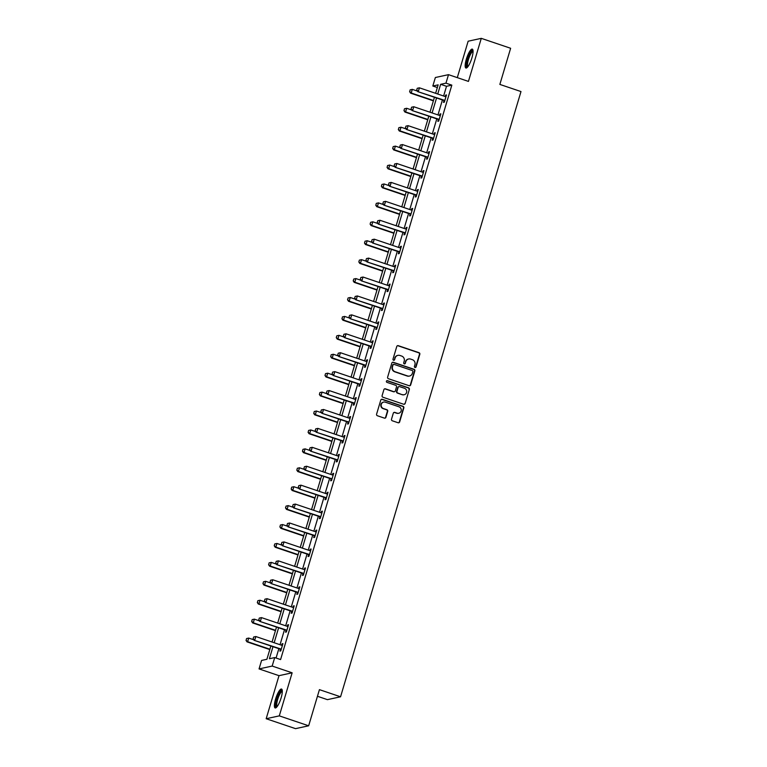 <?xml version="1.0" encoding="UTF-8"?>
<svg xmlns="http://www.w3.org/2000/svg" width="767" height="767" viewBox="0 0 767 767"><rect width="100%" height="100%" fill="white"/><g stroke="black" fill="none" stroke-linecap="round" stroke-linejoin="round"><path stroke-width="1.15" d="M414.985 367.479A0.882 0.844 77.7 0 0 416.04 366.923L419.817 354.268A1.256 1.208 77.7 0 0 419.012 352.686L398.274 345.677A1.256 1.208 77.7 0 0 396.769 346.483L393.001 359.129A0.882 0.844 77.7 0 0 393.989 360.26A0.882 0.844 77.7 0 0 394.612 359.675L395.101 358.036A4.017 3.854 77.7 0 1 399.923 355.476L401.649 356.061A4.017 3.854 77.7 0 1 404.199 361.113L403.71 362.753A0.882 0.844 77.7 0 0 404.708 363.884A0.882 0.844 77.7 0 0 405.331 363.299L405.82 361.66A4.017 3.854 77.7 0 1 410.642 359.1L412.368 359.685A4.017 3.854 77.7 0 1 414.918 364.737L414.429 366.377A0.882 0.844 77.7 0 0 414.985 367.479M415.244 367.527A0.882 0.844 77.7 0 0 415.685 367L419.463 354.344A1.256 1.208 77.7 0 0 418.657 352.772L397.92 345.754A1.256 1.208 77.7 0 0 397.479 345.696M393.807 360.279A0.882 0.844 77.7 0 0 394.257 359.752L395.101 358.036M404.525 363.903A0.882 0.844 77.7 0 0 404.976 363.376L405.82 361.66M281.115 697.893A9.971 2.454 -71.3 0 0 281.537 689.054A9.971 2.454 -71.3 0 0 275.574 699.101A9.971 2.454 -71.3 0 0 275.152 707.951A9.971 2.454 -71.3 0 0 281.115 697.893M471.878 57.976A9.971 2.454 -71.3 0 0 472.309 49.126A9.971 2.454 -71.3 0 0 466.346 59.184A9.971 2.454 -71.3 0 0 465.914 68.023A9.971 2.454 -71.3 0 0 471.878 57.976M391.515 419.204A1.256 1.208 77.7 0 0 392.311 420.786L398.131 422.751A1.256 1.208 77.7 0 0 399.636 421.955L403.825 407.9A1.256 1.208 77.7 0 0 403.03 406.328L382.292 399.31A1.256 1.208 77.7 0 0 380.777 400.115L376.587 414.161A1.256 1.208 77.7 0 0 377.393 415.743L384.42 418.12A1.256 1.208 77.7 0 0 385.926 417.315L387.718 411.304A1.256 1.208 77.7 0 0 386.923 409.722L383.433 408.543A3.356 3.221 77.7 0 1 383.673 402.081A3.356 3.221 77.7 0 1 385.331 402.176L398.984 406.798A3.356 3.221 77.7 0 1 398.754 413.26A3.356 3.221 77.7 0 1 397.085 413.164L394.813 412.397A1.256 1.208 77.7 0 0 393.308 413.192L391.515 419.204M308.65 725.793L295.525 728.65L266.178 718.727L279.303 715.87L308.65 725.793L319.427 689.648L340.558 696.791L520.985 91.561L499.854 84.418L510.63 48.273L481.283 38.35L468.445 81.407L448.494 74.658L445.963 83.152L451.83 85.137L280.588 659.562L274.711 657.578L272.18 666.063L259.054 668.92L261.585 660.435L266.906 659.275L270.876 645.977M279.303 715.87L292.141 672.812L272.18 666.063M409.166 385.724A1.256 1.208 77.7 0 0 410.671 384.929L414.861 370.883A1.256 1.208 77.7 0 0 414.065 369.301L393.327 362.283A1.256 1.208 77.7 0 0 391.822 363.088L387.632 377.134A1.256 1.208 77.7 0 0 388.428 378.716L409.166 385.724M409.348 389.387L405.158 403.442A1.256 1.208 77.7 0 1 403.653 404.238L382.906 397.229A1.256 1.208 77.7 0 1 382.11 395.647L383.903 389.636A1.256 1.208 77.7 0 1 385.408 388.831L393.826 391.678A1.256 1.208 77.7 0 0 395.331 390.882L396.52 386.894A1.256 1.208 77.7 0 0 395.724 385.312L386.961 382.35A0.882 0.844 77.7 0 1 387.028 380.653A0.882 0.844 77.7 0 1 387.46 380.681L408.543 387.814A1.256 1.208 77.7 0 1 409.348 389.387L405.158 403.442M481.283 38.35L468.148 41.207L457.295 77.64M317.452 696.273L327.423 699.648L340.558 696.791M451.83 85.137L446.509 86.297L443.614 96M442.425 99.969L437.967 114.925M436.787 118.885L432.329 133.851M431.15 137.811L426.692 152.767M425.503 156.727L421.045 171.693M419.865 175.653L415.407 190.609M414.228 194.569L409.77 209.535M408.581 213.494L404.123 228.451M402.943 232.411L398.485 247.377M397.306 251.336L392.848 266.293M391.659 270.252L387.201 285.219M386.022 289.178L381.563 304.135M380.384 308.094L375.926 323.06M374.737 327.02L370.279 341.977M369.1 345.936L364.641 360.902M363.462 364.862L359.004 379.818M357.815 383.778L353.357 398.744M352.178 402.704L347.719 417.66M346.54 421.62L342.082 436.586M340.893 440.546L336.435 455.502M335.256 459.471L330.798 474.428M329.618 478.387L325.16 493.344M323.971 497.313L319.513 512.27M318.334 516.229L313.876 531.186M312.696 535.155L308.238 550.112M307.049 554.071L302.591 569.028M301.412 572.997L296.954 587.953M295.774 591.913L291.316 606.879M290.127 610.839L285.669 625.795M284.49 629.755L280.032 644.721M278.852 648.681L276.062 658.028M443.978 100.611L443.451 102.385L444.333 102.193L446.509 94.916L445.617 95.108L445.196 96.537M438.34 119.527L437.813 121.301L438.695 121.109L440.862 113.832L439.98 114.024L439.549 115.462M432.703 138.453L432.166 140.227L433.058 140.035L435.225 132.758L434.343 132.95L433.911 134.378M427.056 157.369L426.529 159.143L427.411 158.951L429.587 151.674L428.695 151.866L428.274 153.304M421.419 176.295L420.891 178.069L421.773 177.877L423.94 170.6L423.058 170.792L422.627 172.22M415.781 195.211L415.244 196.985L416.136 196.793L418.303 189.516L417.421 189.708L416.989 191.146M410.134 214.137L409.607 215.91L410.489 215.719L412.665 208.442L411.774 208.634L411.352 210.062M404.497 233.053L403.969 234.827L404.851 234.635L407.018 227.358L406.136 227.55L405.705 228.988M398.859 251.979L398.322 253.752L399.214 253.561L401.381 246.284L400.499 246.475L400.067 247.904M393.212 270.895L392.685 272.668L393.576 272.477L395.743 265.2L394.852 265.392L394.43 266.83M387.575 289.821L387.047 291.594L387.929 291.402L390.096 284.126L389.214 284.317L388.783 285.755M381.937 308.737L381.4 310.51L382.292 310.319L384.459 303.042L383.577 303.233L383.145 304.672A1.275 1.227 77.7 0 0 383.558 304.748L383.951 304.748M376.29 327.662L375.763 329.436L376.655 329.244L378.821 321.967L377.93 322.159L377.508 323.597M370.653 346.579L370.125 348.362L371.007 348.16L373.174 340.884L372.292 341.075L371.861 342.513M365.015 365.504L364.478 367.278L365.37 367.086L367.537 359.809L366.655 360.001L366.223 361.439A1.275 1.227 77.7 0 0 366.636 361.516L367.029 361.516M359.368 384.42L358.841 386.204L359.733 386.002L361.899 378.725L361.008 378.927L360.586 380.355M353.731 403.346L353.203 405.12L354.086 404.928L356.252 397.651L355.37 397.843L354.939 399.281M348.093 422.262L347.556 424.046L348.448 423.844L350.615 416.567L349.733 416.769L349.301 418.197A1.275 1.227 77.7 0 0 349.714 418.274L350.107 418.274M342.446 441.188L341.919 442.962L342.811 442.77L344.977 435.493L344.086 435.685L343.664 437.123M336.809 460.104L336.282 461.887L337.164 461.696L339.33 454.409L338.448 454.61L338.017 456.039M331.171 479.03L330.635 480.804L331.526 480.612L333.693 473.335L332.811 473.527L332.379 474.965A1.275 1.227 77.7 0 0 332.792 475.041L333.185 475.041M325.524 497.946L324.997 499.729L325.889 499.538L328.055 492.251L327.164 492.452L326.742 493.881M319.887 516.872L319.36 518.645L320.242 518.454L322.408 511.177L321.526 511.368L321.095 512.807M314.249 535.788L313.713 537.571L314.604 537.379L316.771 530.102L315.889 530.294L315.458 531.723A1.275 1.227 77.7 0 0 315.87 531.799L316.263 531.809M308.602 554.714L308.075 556.487L308.967 556.296L311.134 549.019L310.242 549.21L309.82 550.648M302.965 573.639L302.438 575.413L303.32 575.221L305.487 567.944L304.604 568.136L304.173 569.565M297.328 592.555L296.791 594.329L297.682 594.137L299.849 586.86L298.967 587.052L298.536 588.49A1.275 1.227 77.7 0 0 298.948 588.567L299.341 588.567M291.681 611.481L291.153 613.255L292.045 613.063L294.212 605.786L293.32 605.978L292.898 607.406M286.043 630.397L285.516 632.171L286.398 631.979L288.565 624.702L287.683 624.894L287.251 626.332M280.406 649.323L279.869 651.097L280.76 650.905L282.927 643.628L282.045 643.82L281.614 645.248M292.141 672.812L279.006 675.669L266.178 718.727M279.006 675.669L259.054 668.92M437.353 87.534L432.828 86.009L435.359 77.515L448.494 74.658M272.985 646.696L269.39 658.738L274.711 657.578M445.963 83.152L440.632 84.312L437.736 94.015M436.557 97.984L432.099 112.941M430.92 116.9L426.462 131.866M425.282 135.826L420.815 150.783M419.635 154.742L415.177 169.708M413.998 173.668L409.54 188.624M408.36 192.584L403.893 207.55M402.713 211.51L398.255 226.466M397.076 230.426L392.618 245.392M391.438 249.352L386.971 264.308M385.791 268.268L381.333 283.234M380.154 287.194L375.696 302.15M374.517 306.11L370.049 321.076M368.869 325.035L364.411 339.992M363.232 343.952L358.774 358.918M357.595 362.877L353.127 377.834M351.948 381.793L347.489 396.76M346.31 400.719L341.852 415.676M340.673 419.635L336.205 434.601M335.026 438.561L330.567 453.518M329.388 457.487L324.93 472.443M323.751 476.403L319.283 491.359M318.104 495.329L313.645 510.285M312.466 514.245L308.008 529.201M306.829 533.17L302.361 548.127M301.182 552.087L296.724 567.043M295.544 571.012L291.086 585.969M289.907 589.928L285.439 604.895M284.26 608.854L279.802 623.811M278.622 627.77L274.164 642.736M435.627 93.306L438.149 84.849L432.828 86.009M272.055 642.017L276.513 627.061M277.692 623.101L282.151 608.135M283.33 604.175L287.798 589.219M288.977 585.259L293.435 570.293M294.614 566.334L299.072 551.377M300.252 547.417L304.72 532.451M305.899 528.492L310.357 513.535M311.536 509.576L315.994 494.61M317.174 490.65L321.641 475.693M322.821 471.724L327.279 456.768M328.458 452.808L332.916 437.852M334.096 433.882L338.563 418.926M339.743 414.966L344.201 400.01M345.38 396.04L349.838 381.084M351.018 377.124L355.485 362.158M356.665 358.199L361.123 343.242M362.302 339.282L366.76 324.316M367.939 320.357L372.407 305.4M373.587 301.441L378.045 286.475M379.224 282.515L383.682 267.558M384.861 263.599L389.32 248.633M390.508 244.673L394.967 229.716M396.146 225.757L400.604 210.791M401.783 206.831L406.242 191.875M407.43 187.915L411.889 172.949M413.068 168.989L417.526 154.033M418.705 150.073L423.163 135.107M424.352 131.147L428.811 116.191M429.99 112.231L434.448 97.265M446.509 86.297L440.632 84.312M445.617 95.108L446.375 95.357M439.98 114.024L440.737 114.283M434.343 132.95L435.09 133.199M428.695 151.866L429.453 152.125M423.058 170.792L423.815 171.041M417.421 189.708L418.168 189.967M411.774 208.634L412.531 208.883M406.136 227.55L406.893 227.809M400.499 246.475L401.246 246.725M394.852 265.392L395.609 265.65M389.214 284.317L389.972 284.567M383.577 303.233L384.325 303.492M377.93 322.159L378.687 322.418M372.292 341.075L373.05 341.334M366.655 360.001L367.403 360.26M361.008 378.927L361.765 379.176M355.37 397.843L356.128 398.102M349.733 416.769L350.481 417.018M344.086 435.685L344.843 435.944M338.448 454.61L339.206 454.86M332.811 473.527L333.559 473.785M327.164 492.452L327.921 492.702M321.526 511.368L322.284 511.627M315.889 530.294L316.637 530.543M310.242 549.21L310.999 549.469M304.604 568.136L305.362 568.385M298.967 587.052L299.715 587.311M293.32 605.978L294.077 606.227M287.683 624.894L288.44 625.153M282.045 643.82L282.793 644.069M408.475 359.023A4.017 3.854 77.7 0 0 405.455 361.736M397.757 355.399A4.017 3.854 77.7 0 0 394.746 358.112M409.607 385.791A1.256 1.208 77.7 0 0 410.316 385.005L414.506 370.96A1.256 1.208 77.7 0 0 413.71 369.378L392.972 362.36A1.256 1.208 77.7 0 0 392.531 362.302M412.857 371.64A0.882 0.844 77.7 0 0 412.301 370.538L394.094 364.383A0.882 0.844 77.7 0 0 393.04 364.939L392.522 366.664A4.017 3.854 77.7 0 0 395.082 371.727L407.526 375.935A4.017 3.854 77.7 0 0 412.349 373.366L412.857 371.64M393.49 364.411A0.882 0.844 77.7 0 0 392.685 365.015L393.04 364.939M409.329 376.079A4.017 3.854 77.7 0 1 407.172 376.012L394.727 371.803A4.017 3.854 77.7 0 1 392.167 366.741L392.685 365.015M404.094 404.305A1.256 1.208 77.7 0 0 404.803 403.519M394.267 391.736A1.256 1.208 77.7 0 1 393.471 391.755L385.053 388.907A1.256 1.208 77.7 0 0 384.612 388.85M408.993 389.473A1.256 1.208 77.7 0 0 408.188 387.891L387.105 380.758A0.882 0.844 77.7 0 0 386.856 380.72M402.55 394.631A3.356 3.221 77.7 0 0 406.721 391.63A3.356 3.221 77.7 0 0 404.449 388.265L399.636 386.635A1.256 1.208 77.7 0 0 398.131 387.431L396.942 391.419A1.256 1.208 77.7 0 0 397.737 393.001L402.196 394.708A3.356 3.221 77.7 0 0 404.036 394.756M398.84 386.654A1.256 1.208 77.7 0 0 397.776 387.508L398.131 387.431M402.196 394.708L397.383 393.078A1.256 1.208 77.7 0 1 396.587 391.496L397.776 387.508M398.572 413.288A3.356 3.221 77.7 0 1 396.731 413.24L394.459 412.473A1.256 1.208 77.7 0 0 394.017 412.406M383.49 402.129A3.356 3.221 77.7 0 0 383.078 408.619L383.433 408.543M384.861 418.178A1.256 1.208 77.7 0 0 385.571 417.392L387.364 411.38A1.256 1.208 77.7 0 0 386.568 409.799L383.078 408.619M398.572 422.818A1.256 1.208 77.7 0 0 399.281 422.032L403.471 407.977A1.256 1.208 77.7 0 0 402.675 406.405L381.937 399.386A1.256 1.208 77.7 0 0 381.487 399.329M410.134 89.835L409.703 91.637L410.134 89.835L412.31 89.365L411.227 92.999L433.48 100.525M409.703 91.637L411.227 92.999L410.585 93.143L433.384 100.851M417.325 91.062L412.31 89.365L410.249 89.816M409.597 91.656L410.585 93.143M417.238 88.291L416.692 90.113L417.238 88.291L419.405 87.822L445.234 96.556A1.275 1.227 77.7 0 0 445.598 96.613L446.001 96.623M444.812 100.611L444.486 100.372A1.275 1.227 77.7 0 0 444.141 100.189L417.679 91.599L416.692 90.113M444.659 101.11L443.844 100.506A1.275 1.227 77.7 0 0 443.508 100.333L417.679 91.599M417.344 88.272L419.405 87.822L418.322 91.455L416.797 90.094M467.563 67.093A8.629 2.128 108.7 0 1 467.122 61.437A8.629 2.128 108.7 0 1 470.967 52.07A8.629 2.128 108.7 0 1 473.047 50.871M473.066 51.494A7.986 1.965 -71.3 0 0 471.484 52.77A7.986 1.965 -71.3 0 0 468.1 60.737A7.986 1.965 -71.3 0 0 467.956 66.604M472.74 49.529A9.904 2.435 -71.3 0 0 471.101 51.053A9.904 2.435 -71.3 0 0 467.045 60.372A9.904 2.435 -71.3 0 0 466.499 67.966M276.791 707.011A8.629 2.128 108.7 0 1 276.887 699.341A8.629 2.128 108.7 0 1 282.275 690.789M282.294 691.422A7.986 1.965 -71.3 0 0 277.654 699.494A7.986 1.965 -71.3 0 0 277.184 706.522M281.968 689.447A9.904 2.435 -71.3 0 0 276.532 699.418A9.904 2.435 -71.3 0 0 275.737 707.893M404.497 108.761L403.96 110.582L404.497 108.761L406.663 108.281L405.58 111.924L427.833 119.451M404.065 110.553L405.58 111.924L404.947 112.059L427.737 119.767M411.678 109.978L406.663 108.281L404.602 108.732M403.96 110.582L404.947 112.059M398.859 127.677L398.418 129.479L398.859 127.677L401.026 127.207L399.943 130.841L422.195 138.367M398.418 129.479L399.943 130.841L399.3 130.984L422.099 138.693M406.04 128.904L401.026 127.207L398.965 127.658M398.313 129.498L399.3 130.984M411.591 107.217L411.054 109.039L411.591 107.217L413.768 106.738L439.587 115.472A1.275 1.227 77.7 0 0 439.961 115.539L440.354 115.539M439.165 119.527L438.839 119.288A1.275 1.227 77.7 0 0 438.503 119.115L412.042 110.515L411.054 109.039M439.021 120.026L438.206 119.431A1.275 1.227 77.7 0 0 437.861 119.249L412.042 110.515M411.697 107.188L413.768 106.738L412.675 110.381L411.16 109.01M405.954 126.133L405.407 127.955L405.954 126.133L408.121 125.663L433.949 134.398A1.275 1.227 77.7 0 0 434.323 134.455L434.716 134.465M433.528 138.453L433.202 138.213A1.275 1.227 77.7 0 0 432.866 138.031L406.405 129.441L405.407 127.955M433.374 138.952L432.559 138.348A1.275 1.227 77.7 0 0 432.224 138.175L406.405 129.441M406.059 126.114L408.121 125.663L407.037 129.297L405.522 127.936M393.212 146.602L392.675 148.424L393.212 146.602L395.388 146.123L394.305 149.766L416.558 157.293M392.781 148.395L394.305 149.766L393.663 149.901L416.462 157.609M400.403 147.82L395.388 146.123L393.327 146.574M392.675 148.424L393.663 149.901M387.575 165.519L387.143 167.321L387.575 165.519L389.741 165.049L388.658 168.682L410.911 176.209M387.143 167.321L388.658 168.682L388.025 168.826L410.815 176.535M394.756 166.746L389.741 165.049L387.68 165.499M387.038 167.34L388.025 168.826M381.937 184.444L381.391 186.266L381.937 184.444L384.104 183.965L383.021 187.608L405.273 195.134M381.496 186.237L383.021 187.608L382.378 187.742L405.177 195.451M389.118 185.662L384.104 183.965L382.043 184.425M381.391 186.266L382.378 187.742M400.316 145.059L399.77 146.88L400.316 145.059L402.483 144.579L428.312 153.314A1.275 1.227 77.7 0 0 428.676 153.381L429.079 153.381M427.89 157.369L427.564 157.13A1.275 1.227 77.7 0 0 427.219 156.957L400.757 148.357L399.77 146.88M427.737 157.868L426.922 157.273A1.275 1.227 77.7 0 0 426.586 157.091L400.757 148.357M400.422 145.03L402.483 144.579L401.4 148.223L399.875 146.852M394.669 163.975L394.133 165.797L394.669 163.975L396.846 163.505L422.665 172.239A1.275 1.227 77.7 0 0 423.039 172.297L423.432 172.307M422.243 176.295L421.917 176.055A1.275 1.227 77.7 0 0 421.582 175.873L395.12 167.283L394.133 165.797M422.099 176.793L421.284 176.189A1.275 1.227 77.7 0 0 420.939 176.017L395.12 167.283M394.775 163.956L396.846 163.505L395.753 167.139L394.238 165.777M389.032 182.901L388.486 184.722L389.032 182.901L391.199 182.421L417.027 191.156A1.275 1.227 77.7 0 0 417.401 191.223L417.794 191.223M416.606 195.211L416.28 194.971A1.275 1.227 77.7 0 0 415.944 194.799L389.483 186.199L388.486 184.722M416.452 195.719L415.637 195.115A1.275 1.227 77.7 0 0 415.302 194.933L389.483 186.199M389.137 182.882L391.199 182.421L390.115 186.065L388.601 184.694M383.395 201.817L382.848 203.638L383.395 201.817L385.561 201.347L411.39 210.081A1.275 1.227 77.7 0 0 411.754 210.139L412.157 210.148M410.968 214.137L410.642 213.897A1.275 1.227 77.7 0 0 410.297 213.715L383.836 205.125L382.848 203.638M410.815 214.635L410 214.031A1.275 1.227 77.7 0 0 409.664 213.859L383.836 205.125M383.5 201.798L385.561 201.347L384.478 204.981L382.954 203.619M377.748 220.743L377.211 222.564L377.748 220.743L379.924 220.263L405.743 228.997A1.275 1.227 77.7 0 0 406.117 229.065L406.51 229.065M405.321 233.053L404.995 232.813A1.275 1.227 77.7 0 0 404.66 232.641L378.198 224.041L377.211 222.564M405.177 233.561L404.362 232.957A1.275 1.227 77.7 0 0 404.017 232.775L378.198 224.041M377.853 220.723L379.924 220.263L378.831 223.906L377.316 222.535M372.11 239.668L371.564 241.48L372.11 239.668L374.277 239.189L400.106 247.923A1.275 1.227 77.7 0 0 400.479 247.981L400.873 247.99M399.684 251.979L399.358 251.739A1.275 1.227 77.7 0 0 399.022 251.557L372.561 242.966L371.564 241.48M399.53 252.477L398.715 251.873A1.275 1.227 77.7 0 0 398.38 251.701L372.561 242.966M372.216 239.64L374.277 239.189L373.193 242.832L371.679 241.461M366.473 258.584L365.926 260.406L366.473 258.584L368.639 258.115L394.468 266.839A1.275 1.227 77.7 0 0 394.832 266.906L395.235 266.906M394.046 270.895L393.72 270.655A1.275 1.227 77.7 0 0 393.375 270.483L366.914 261.892L365.926 260.406M393.893 271.403L393.078 270.799A1.275 1.227 77.7 0 0 392.742 270.617L366.914 261.892M366.578 258.565L368.639 258.115L367.556 261.748L366.032 260.377M360.826 277.51L360.289 279.322L360.826 277.51L363.002 277.031L388.821 285.765A1.275 1.227 77.7 0 0 389.195 285.823L389.588 285.832M388.399 289.821L388.073 289.581A1.275 1.227 77.7 0 0 387.738 289.399L361.276 280.808L360.289 279.322M388.255 290.319L387.44 289.715A1.275 1.227 77.7 0 0 387.105 289.543L361.276 280.808M360.931 277.481L363.002 277.031L361.909 280.674L360.394 279.303M355.188 296.426L354.642 298.248L355.188 296.426L357.355 295.957L383.184 304.681M382.762 308.737L382.436 308.497A1.275 1.227 77.7 0 0 382.1 308.324L355.639 299.734L354.642 298.248M382.608 309.245L381.793 308.641A1.275 1.227 77.7 0 0 381.458 308.459L355.639 299.734M355.294 296.407L357.355 295.957L356.272 299.59L354.757 298.219M349.551 315.352L349.004 317.164L349.551 315.352L351.717 314.873L377.546 323.607A1.275 1.227 77.7 0 0 377.91 323.664L378.313 323.674M377.124 327.662L376.798 327.423A1.275 1.227 77.7 0 0 376.453 327.241L349.992 318.65L349.004 317.164M376.971 328.161L376.156 327.557A1.275 1.227 77.7 0 0 375.82 327.384L349.992 318.65M349.656 315.323L351.717 314.873L350.634 318.516L349.11 317.145M343.904 334.268L343.367 336.09L343.904 334.268L346.08 333.798L371.899 342.523A1.275 1.227 77.7 0 0 372.273 342.59L372.666 342.59M371.477 346.579L371.151 346.339A1.275 1.227 77.7 0 0 370.816 346.166L344.354 337.576L343.367 336.09M371.333 347.087L370.519 346.483A1.275 1.227 77.7 0 0 370.183 346.3L344.354 337.576M344.009 334.249L346.08 333.798L344.987 337.432L343.472 336.061M338.266 353.194L337.72 355.006L338.266 353.194L340.433 352.715L366.262 361.449M365.84 365.504L365.514 365.265A1.275 1.227 77.7 0 0 365.178 365.082L338.717 356.492L337.72 355.006M365.686 366.003L364.881 365.399A1.275 1.227 77.7 0 0 364.536 365.226L338.717 356.492M338.372 353.165L340.433 352.715L339.35 356.358L337.835 354.987M332.629 372.11L332.082 373.932L332.629 372.11L334.796 371.64L360.624 380.365A1.275 1.227 77.7 0 0 360.989 380.432L361.391 380.432M360.202 384.42L359.876 384.181A1.275 1.227 77.7 0 0 359.531 384.008L333.07 375.418L332.082 373.932M360.049 384.929L359.234 384.325A1.275 1.227 77.7 0 0 358.898 384.142L333.07 375.418M332.734 372.091L334.796 371.64L333.712 375.274L332.188 373.903M326.982 391.036L326.445 392.848L326.982 391.036L329.158 390.556L354.977 399.291A1.275 1.227 77.7 0 0 355.351 399.358L355.744 399.358M354.555 403.346L354.229 403.106A1.275 1.227 77.7 0 0 353.894 402.924L327.432 394.334L326.445 392.848M354.412 403.845L353.597 403.241A1.275 1.227 77.7 0 0 353.261 403.068L327.432 394.334M327.087 391.007L329.158 390.556L328.075 394.2L326.55 392.829M321.344 409.952L320.798 411.774L321.344 409.952L323.511 409.482L349.34 418.207M348.918 422.272L348.592 422.023A1.275 1.227 77.7 0 0 348.256 421.85L321.795 413.26L320.798 411.774M348.764 422.77L347.959 422.166A1.275 1.227 77.7 0 0 347.614 421.984L321.795 413.26M321.45 409.933L323.511 409.482L322.428 413.116L320.913 411.754M315.707 428.878L315.16 430.69L315.707 428.878L317.874 428.398L343.702 437.132A1.275 1.227 77.7 0 0 344.067 437.2L344.469 437.2M343.28 441.188L342.954 440.948A1.275 1.227 77.7 0 0 342.609 440.776L316.148 432.176L315.16 430.69M343.127 441.687L342.312 441.083A1.275 1.227 77.7 0 0 341.977 440.91L316.148 432.176M315.812 428.849L317.874 428.398L316.79 432.042L315.266 430.671M310.06 447.794L309.523 449.615L310.06 447.794L312.236 447.324L338.055 456.058A1.275 1.227 77.7 0 0 338.429 456.116L338.822 456.116M337.633 460.114L337.307 459.874A1.275 1.227 77.7 0 0 336.972 459.692L310.51 451.101L309.523 449.615M337.49 460.612L336.675 460.008A1.275 1.227 77.7 0 0 336.339 459.836L310.51 451.101M310.165 447.775L312.236 447.324L311.153 450.958L309.628 449.596M304.422 466.719L303.876 468.532L304.422 466.719L306.589 466.24L332.418 474.974M331.996 479.03L331.67 478.79A1.275 1.227 77.7 0 0 331.334 478.618L304.873 470.018L303.876 468.532M331.843 479.528L331.037 478.934A1.275 1.227 77.7 0 0 330.692 478.752L304.873 470.018M304.528 466.691L306.589 466.24L305.506 469.883L303.991 468.512M298.785 485.636L298.238 487.457L298.785 485.636L300.952 485.166L326.78 493.9A1.275 1.227 77.7 0 0 327.145 493.958L327.547 493.967M326.358 497.956L326.033 497.716A1.275 1.227 77.7 0 0 325.687 497.534L299.226 488.943L298.238 487.457M326.205 498.454L325.39 497.85A1.275 1.227 77.7 0 0 325.055 497.678L299.226 488.943M298.89 485.616L300.952 485.166L299.868 488.8L298.344 487.438M376.29 203.36L375.859 205.163L376.29 203.36L378.467 202.891L377.383 206.524L399.636 214.051M375.859 205.163L377.383 206.524L376.741 206.668L399.54 214.376M383.481 204.588L378.467 202.891L376.405 203.341M375.753 205.182L376.741 206.668M370.653 222.286L370.116 224.108L370.653 222.286L372.82 221.807L371.736 225.45L393.989 232.976M370.221 224.079L371.736 225.45L371.103 225.584L393.893 233.293M377.834 223.504L372.82 221.807L370.758 222.267M370.116 224.108L371.103 225.584M365.015 241.202L364.574 243.005L365.015 241.202L367.182 240.733L366.099 244.366L388.351 251.892M364.574 243.005L366.099 244.366L365.456 244.51L388.255 252.218M372.196 242.43L367.182 240.733L365.121 241.183M364.469 243.024L365.456 244.51M359.368 260.128L358.831 261.95L359.368 260.128L361.545 259.649L360.461 263.292L382.714 270.818M358.937 261.921L360.461 263.292L359.819 263.436L382.618 271.144M366.559 261.346L361.545 259.649L359.483 260.109M358.831 261.95L359.819 263.436M353.731 279.054L353.299 280.847L353.731 279.054L355.898 278.574L354.814 282.218L377.067 289.734M353.299 280.847L354.814 282.218L354.181 282.352L376.971 290.06M360.912 280.271L355.898 278.574L353.836 279.025M353.194 280.866L354.181 282.352M348.093 297.97L347.547 299.792L348.093 297.97L350.26 297.5L349.177 301.134L371.429 308.66M347.652 299.763L349.177 301.134L348.534 301.278L371.333 308.986M355.274 299.188L350.26 297.5L348.199 297.951M347.547 299.792L348.534 301.278M342.446 316.896L342.015 318.688L342.446 316.896L344.623 316.416L343.539 320.06L365.792 327.576M342.015 318.688L343.539 320.06L342.897 320.194L365.696 327.902M349.637 318.113L344.623 316.416L342.561 316.867M341.909 318.708L342.897 320.194M336.809 335.812L336.272 337.633L336.809 335.812L338.976 335.342L337.892 338.976L360.145 346.502M336.377 337.605L337.892 338.976L337.259 339.119L360.049 346.828M343.99 337.029L338.976 335.342L336.914 335.793M336.272 337.633L337.259 339.119M331.171 354.738L330.73 356.53L331.171 354.738L333.338 354.258L332.255 357.901L354.507 365.418M330.73 356.53L332.255 357.901L331.612 358.036L354.412 365.744M338.352 355.955L333.338 354.258L331.277 354.709M330.625 356.55L331.612 358.036M325.524 373.654L324.987 375.475L325.524 373.654L327.701 373.184L326.617 376.818L348.87 384.344M325.093 375.447L326.617 376.818L325.975 376.961L348.774 384.67M332.715 374.871L327.701 373.184L325.639 373.634M324.987 375.475L325.975 376.961M319.887 392.579L319.455 394.372L319.887 392.579L322.054 392.1L320.97 395.743L343.223 403.269M319.455 394.372L320.97 395.743L320.338 395.877L343.127 403.586M327.068 393.797L322.054 392.1L319.992 392.551M319.35 394.391L320.338 395.877M314.249 411.495L313.808 413.298L314.249 411.495L316.416 411.026L315.333 414.659L337.585 422.186M313.808 413.298L315.333 414.659L314.691 414.803L337.49 422.512M321.431 412.713L316.416 411.026L314.355 411.476M313.703 413.317L314.691 414.803M308.602 430.421L308.171 432.214L308.602 430.421L310.779 429.942L309.695 433.585L331.948 441.111M308.171 432.214L309.695 433.585L309.053 433.719L331.852 441.428M315.793 431.639L310.779 429.942L308.717 430.392M308.066 432.233L309.053 433.719M302.965 449.337L302.534 451.14L302.965 449.337L305.132 448.868L304.048 452.501L326.301 460.027M302.534 451.14L304.048 452.501L303.416 452.645L326.205 460.353M310.146 450.565L305.132 448.868L303.07 449.318M302.428 451.159L303.416 452.645M297.328 468.263L296.887 470.056L297.328 468.263L299.494 467.784L298.411 471.427L320.664 478.953M296.887 470.056L298.411 471.427L297.769 471.561L320.568 479.27M304.509 469.481L299.494 467.784L297.433 468.234M296.781 470.075L297.769 471.561M291.681 487.179L291.249 488.982L291.681 487.179L293.857 486.709L292.773 490.343L315.026 497.869M291.249 488.982L292.773 490.343L292.131 490.487L314.93 498.195M298.871 488.406L293.857 486.709L291.796 487.16M291.144 489.001L292.131 490.487M286.043 506.105L285.506 507.927L286.043 506.105L288.21 505.626L287.126 509.269L309.389 516.795M285.612 507.898L287.126 509.269L286.494 509.403L309.283 517.111M293.224 507.323L288.21 505.626L286.149 506.076M285.506 507.927L286.494 509.403M280.406 525.021L279.965 526.824L280.406 525.021L282.572 524.551L281.489 528.185L303.742 535.711M279.965 526.824L281.489 528.185L280.847 528.329L303.646 536.037M287.587 526.248L282.572 524.551L280.511 525.002M279.859 526.843L280.847 528.329M293.138 504.561L292.601 506.383L293.138 504.561L295.314 504.082L321.133 512.816A1.275 1.227 77.7 0 0 321.507 512.883L321.9 512.883M320.711 516.872L320.385 516.632A1.275 1.227 77.7 0 0 320.05 516.459L293.588 507.859L292.601 506.383M320.568 517.37L319.753 516.776A1.275 1.227 77.7 0 0 319.417 516.594L293.588 507.859M293.243 504.533L295.314 504.082L294.231 507.725L292.706 506.354M287.5 523.477L286.954 525.299L287.5 523.477L289.667 523.008L315.496 531.742M315.074 535.797L314.748 535.558A1.275 1.227 77.7 0 0 314.412 535.376L287.951 526.785L286.954 525.299M314.921 536.296L314.115 535.692A1.275 1.227 77.7 0 0 313.77 535.519L287.951 526.785M287.606 523.458L289.667 523.008L288.584 526.641L287.069 525.28M274.759 543.947L274.222 545.768L274.759 543.947L276.935 543.467L275.852 547.111L298.104 554.637M274.327 545.74L275.852 547.111L275.209 547.245L298.008 554.953M281.949 545.164L276.935 543.467L274.874 543.918M274.222 545.768L275.209 547.245M281.863 542.403L281.316 544.225L281.863 542.403L284.03 541.924L309.858 550.658A1.275 1.227 77.7 0 0 310.223 550.725L310.625 550.725M309.437 554.714L309.111 554.474A1.275 1.227 77.7 0 0 308.765 554.301L282.304 545.701L281.316 544.225M309.283 555.212L308.468 554.618A1.275 1.227 77.7 0 0 308.133 554.436L282.304 545.701M281.968 542.374L284.03 541.924L282.946 545.567L281.422 544.196M269.121 562.863L268.69 564.665L269.121 562.863L271.288 562.393L270.205 566.027L292.467 573.553M268.69 564.665L270.205 566.027L269.572 566.171L292.361 573.879M276.302 564.09L271.288 562.393L269.227 562.844M268.584 564.685L269.572 566.171M276.216 561.319L275.679 563.141L276.216 561.319L278.392 560.85L304.211 569.584A1.275 1.227 77.7 0 0 304.585 569.641L304.978 569.651M303.79 573.639L303.464 573.4A1.275 1.227 77.7 0 0 303.128 573.217L276.666 564.627L275.679 563.141M303.646 574.138L302.831 573.534A1.275 1.227 77.7 0 0 302.495 573.361L276.666 564.627M276.321 561.3L278.392 560.85L277.309 564.483L275.784 563.122M263.484 581.789L262.937 583.61L263.484 581.789L265.65 581.309L264.567 584.953L286.82 592.479M263.043 583.582L264.567 584.953L263.925 585.087L286.724 592.795M270.665 583.006L265.65 581.309L263.589 581.76M262.937 583.61L263.925 585.087M270.578 580.245L270.032 582.067L270.578 580.245L272.745 579.766L298.574 588.5M298.152 592.555L297.826 592.316A1.275 1.227 77.7 0 0 297.491 592.143L271.029 583.543L270.032 582.067M297.999 593.054L297.193 592.46A1.275 1.227 77.7 0 0 296.848 592.277L271.029 583.543M270.684 580.216L272.745 579.766L271.662 583.409L270.147 582.038M257.837 600.705L257.405 602.507L257.837 600.705L260.013 600.235L258.93 603.869L281.182 611.395M257.405 602.507L258.93 603.869L258.287 604.013L281.086 611.721M265.027 601.932L260.013 600.235L257.952 600.686M257.3 602.526L258.287 604.013M264.941 599.161L264.394 600.983L264.941 599.161L267.108 598.691L292.936 607.426A1.275 1.227 77.7 0 0 293.301 607.483L293.703 607.493M292.515 611.481L292.189 611.241A1.275 1.227 77.7 0 0 291.843 611.059L265.382 602.469L264.394 600.983M292.361 611.98L291.546 611.376A1.275 1.227 77.7 0 0 291.211 611.203L265.382 602.469M265.046 599.142L267.108 598.691L266.024 602.325L264.5 600.964M252.199 619.631L251.662 621.452L252.199 619.631L254.366 619.151L253.283 622.794L275.545 630.321M251.768 621.423L253.283 622.794L252.65 622.929L275.439 630.637M259.38 620.848L254.366 619.151L252.305 619.602M251.662 621.452L252.65 622.929M259.294 618.087L258.757 619.909L259.294 618.087L261.47 617.608L287.289 626.342A1.275 1.227 77.7 0 0 287.663 626.409L288.056 626.409M286.868 630.397L286.542 630.158A1.275 1.227 77.7 0 0 286.206 629.985L259.745 621.385L258.757 619.909M286.724 630.896L285.909 630.301A1.275 1.227 77.7 0 0 285.573 630.119L259.745 621.385M259.399 618.058L261.47 617.608L260.387 621.251L258.863 619.88M246.562 638.547L246.121 640.349L246.562 638.547L248.729 638.077L247.645 641.711L269.898 649.237M246.121 640.349L247.645 641.711L247.003 641.854L269.802 649.563M253.743 639.774L248.729 638.077L246.667 638.528M246.015 640.368L247.003 641.854M253.656 637.003L253.11 638.825L253.656 637.003L255.823 636.533L281.652 645.268A1.275 1.227 77.7 0 0 282.026 645.325L282.419 645.335M281.23 649.323L280.904 649.083A1.275 1.227 77.7 0 0 280.569 648.901L254.107 640.311L253.11 638.825M281.077 649.822L280.271 649.218A1.275 1.227 77.7 0 0 279.926 649.045L254.107 640.311M253.762 636.984L255.823 636.533L254.74 640.167L253.225 638.806M444.141 100.189L443.508 100.333M444.486 100.372L443.844 100.506M438.503 119.115L437.861 119.249M438.839 119.288L438.206 119.431M432.866 138.031L432.224 138.175M433.202 138.213L432.559 138.348M427.219 156.957L426.586 157.091M427.564 157.13L426.922 157.273M421.582 175.873L420.939 176.017M421.917 176.055L421.284 176.189M415.944 194.799L415.302 194.933M416.28 194.971L415.637 195.115M410.297 213.715L409.664 213.859M410.642 213.897L410 214.031M404.66 232.641L404.017 232.775M404.995 232.813L404.362 232.957M399.022 251.557L398.38 251.701M399.358 251.739L398.715 251.873M393.375 270.483L392.742 270.617M393.72 270.655L393.078 270.799M387.738 289.399L387.105 289.543M388.073 289.581L387.44 289.715M382.1 308.324L381.458 308.459M382.436 308.497L381.793 308.641M376.453 327.241L375.82 327.384M376.798 327.423L376.156 327.557M370.816 346.166L370.183 346.3M371.151 346.339L370.519 346.483M365.178 365.082L364.536 365.226M365.514 365.265L364.881 365.399M359.531 384.008L358.898 384.142M359.876 384.181L359.234 384.325M353.894 402.924L353.261 403.068M354.229 403.106L353.597 403.241M348.256 421.85L347.614 421.984M348.592 422.023L347.959 422.166M342.609 440.776L341.977 440.91M342.954 440.948L342.312 441.083M336.972 459.692L336.339 459.836M337.307 459.874L336.675 460.008M331.334 478.618L330.692 478.752M331.67 478.79L331.037 478.934M325.687 497.534L325.055 497.678M326.033 497.716L325.39 497.85M320.05 516.459L319.417 516.594M320.385 516.632L319.753 516.776M314.412 535.376L313.77 535.519M314.748 535.558L314.115 535.692M308.765 554.301L308.133 554.436M309.111 554.474L308.468 554.618M303.128 573.217L302.495 573.361M303.464 573.4L302.831 573.534M297.491 592.143L296.848 592.277M297.826 592.316L297.193 592.46M291.843 611.059L291.211 611.203M292.189 611.241L291.546 611.376M286.206 629.985L285.573 630.119M286.542 630.158L285.909 630.301M280.569 648.901L279.926 649.045M280.904 649.083L280.271 649.218"/></g></svg>
